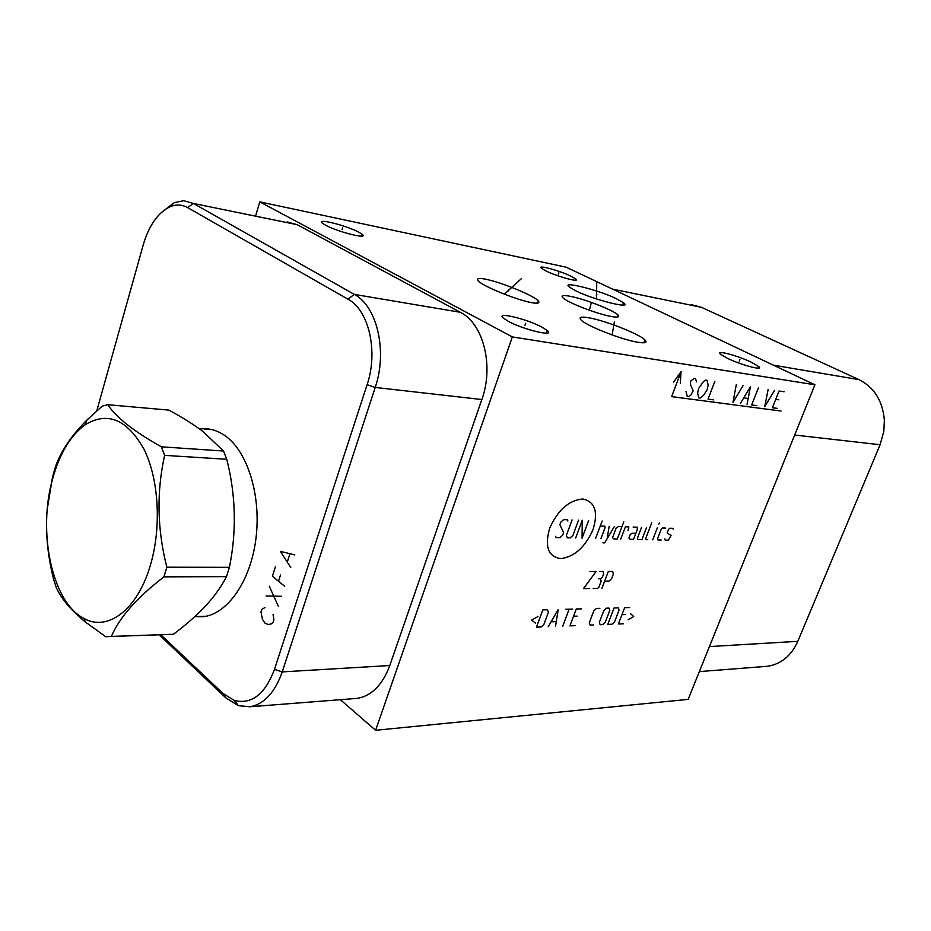 <?xml version="1.0" encoding="UTF-8"?>
<svg xmlns="http://www.w3.org/2000/svg" width="931" height="931" viewBox="0 0 931 931"><rect width="100%" height="100%" fill="white"/><g stroke="black" fill="none" stroke-linecap="round" stroke-linejoin="round"><path stroke-width="1.4" d="M616.671 298.898L623.13 302.54C635.012 310.267 592.058 299.398 575.905 290.833L570.005 287.493C558.193 279.684 600.658 290.519 616.671 298.898M569.993 296.256C583.935 298.77 612.912 309.942 617.777 314.783C620.116 317.087 617.975 317.657 611.33 316.505C597.69 314.213 567.77 302.703 563.057 297.92C560.637 295.511 562.952 294.964 569.993 296.256M340.35 699.681L375.612 730.288L688.16 699.379L814.904 384.782L512.353 336.917L259.796 201.876L255.746 215.492M814.904 384.782L566.164 267.185L259.796 201.876M751.538 362.322L758.812 366.639C763.897 371.062 741.041 365.01 727.355 358.26L720.385 354.094C715.392 349.672 737.899 355.654 751.538 362.322M358.644 232.11L362.264 234.379C369.107 239.721 338.139 232.075 325.722 225.279L322.347 223.149C315.679 217.807 346.285 225.43 358.644 232.11M541.749 327.025L547.416 330.633C555.516 337.231 524.072 329.888 508.57 321.451L503.275 318.053C495.315 311.42 526.341 318.751 541.749 327.025M588.729 317.774C603.998 320.252 637.979 333.368 644.601 339.594C647.755 342.573 645.555 343.469 638.003 342.282C623.153 340.106 587.927 326.548 581.479 320.38C578.221 317.25 580.641 316.377 588.729 317.774M531.741 302.656C516.6 300.119 480.117 285.142 477.917 280.406C476.777 278.357 479.221 277.938 485.249 279.125C500.738 281.942 536.128 296.43 538.607 301.376C539.608 303.262 537.327 303.692 531.741 302.656M570.936 276.17L575.87 279.067C580.479 282.873 557.611 276.716 546.09 271.014L541.365 268.221C536.861 264.427 559.45 270.537 570.936 276.17M209.068 429.063L204.913 429.284M202.493 616.788L199.199 616.473M200.468 428.935L202.609 428.749C210.615 428.365 218.32 430.844 225.698 436.197C247.914 452.257 261.402 496.374 255.909 538.828C250.567 581.34 227.373 614.309 203.028 616.729L194.823 616.613M96.789 410.827L143.246 244.818C149.053 225.279 157.991 212.594 170.07 206.752C176.18 204.215 182.022 204.494 187.608 207.59L347.996 299.212C368.851 310.07 378.463 351.569 367.093 384.689L274.482 669.354C265.056 694.317 251.684 704.697 234.344 700.473L222.916 693.397L160.807 634.744M160.539 213.246L174.26 202.621L183.651 200.724L193.415 203.458L354.28 294.382C377.078 306.101 387.668 351.348 375.216 387.436L282.233 671.903C274.924 692.536 264.183 704.15 250.008 706.757L238.359 705.663L225.896 697.924L159.154 634.802M287.155 221.915L297.129 224.662L460.368 312.304C483.317 323.546 494.128 365.918 481.839 399.539L389.786 665.525C382.525 684.89 371.725 695.829 357.399 698.355L354.222 698.599M375.612 730.288L512.353 336.917M764.421 666.515L767.458 666.282C781.121 664.152 791.245 655.831 797.82 641.331L880.098 444.727L883.81 431.449L884.369 420.102C882.635 400.842 874.186 387.354 859.01 379.639L701.404 307.3L691.512 304.74M166.835 567.212L229.398 567.328L226.501 576.638L163.937 576.848L166.835 567.212C157.211 529.332 156.466 492.045 164.624 455.364L161.4 446.822C133.948 431.449 116.072 417.414 107.81 404.717L102.282 406.079L86.932 420.056C70.896 436.034 60.224 452.152 54.929 468.409L52.485 477.3L47.318 508.803M167.638 634.5L173.399 634.255C185.153 625.434 195.149 616.776 203.389 608.28C213.071 598.214 220.775 587.67 226.501 576.638M46.562 527.947C46.794 544.635 49.157 561.789 53.649 579.419L56.314 587.659C61.504 599.04 71.187 610.492 85.373 622.024L105.785 636.734L111.417 636.42C119.377 617.509 136.88 597.655 163.937 576.848M150.368 565.28C161.622 527.621 158.91 479.535 144.224 449.638C127.244 419.287 107.484 411.048 84.93 424.92C70.558 435.533 59.852 453.257 52.823 478.103C37.24 531.566 51.996 602.648 84.046 618.487C107.682 631.94 137.555 609.735 150.368 565.28M229.398 567.328C236.753 531.298 235.869 495.28 226.768 459.286L164.624 455.364M226.768 459.286L223.475 451.023L202.993 431.542C193.834 424.617 182.464 417.46 168.895 410.106L107.81 404.717M223.475 451.023L161.4 446.822M173.399 634.255L111.417 636.42M558.344 274.389L558.891 272.841M739.237 361.158L739.901 359.459M342.061 229.631L342.631 227.827M524.991 325.28L525.701 323.266M596.306 295.732L596.876 294.126M596.713 282.012L596.55 298.967M590.091 307.114L590.708 305.391M591.325 302.68L589.37 310.232M612.656 330.761L613.331 328.922M614.402 321.951L612.086 334.939M507.826 291.636L508.454 289.797M521.325 278.695L504.334 294.184M549.651 528.308C544.484 546.578 548.161 556.68 560.706 558.623C574.392 556.866 585.168 547.184 593.047 529.588C598.412 511.806 594.979 501.6 582.771 498.981C568.888 500.25 557.855 510.025 549.651 528.308M567.887 521.057L567.421 519.742L563.662 519.614L560.823 522.128L559.88 524.7L563.627 532.602L562.685 535.162L559.857 537.676L556.086 537.594L555.621 536.279M578.582 520.138L572.914 535.418L570.121 537.909L567.34 537.85L566.42 535.255L572.088 519.905M575.661 538.037L582.259 520.278L582.061 538.188L588.648 520.499M595.596 538.502L602.159 520.988M600.937 538.618L605.15 527.423L604.731 526.143L600.286 526.003M602.916 542.831L604.685 542.866L614.413 526.457M609.153 526.283L607.117 538.77M621.955 526.702L618.487 526.585L616.275 527.772L612.54 537.653L613.82 538.921L617.288 539.002L623.817 521.767M628.006 530.612L628.832 526.923L625.399 526.806L620.744 539.084M633.103 527.062L637.339 527.19L637.258 529.658L633.546 539.375L630.159 539.293L628.925 538.037L630.31 534.382L632.475 533.207L635.861 533.3M641.552 527.33L637.386 538.246L637.758 539.468L641.948 539.573L646.58 527.493M651.758 522.768L645.742 538.444L646.114 539.666L647.767 539.701M652.724 539.817L657.333 527.83M658.717 524.234L659.462 523.036L658.717 524.234M665.758 528.11L662.511 528.005L661.231 529.169L657.542 538.723L657.903 539.933L661.161 540.015M664.85 538.898L665.2 540.108L668.423 540.178L671.053 535.476L667.155 532.963L668.528 529.402L669.796 528.238L673.008 528.342L673.357 529.553M589.928 571.471L596.108 571.471L583.481 588.59L589.684 588.52M593.198 588.473L597.562 588.415L598.889 587.193L601.182 581.153L600.355 578.745L598.61 578.756M600.355 578.745L602.264 577.523L603.637 573.892L603.113 571.471L599.622 571.471M604.65 581.13L608.967 581.095L611.597 578.686L613.424 573.868L612.621 571.459L608.315 571.459L601.903 588.357M537.92 616.566L531.694 620.034L535.488 623.165M536.454 627.18L541.109 626.994L543.879 624.468L548.44 612.179L547.498 609.77L542.854 609.898L536.454 627.18M555.504 626.435L558.228 609.479L548.184 626.714M551.233 621.792L556.098 621.617M562.743 626.156L569.097 609.188M565.489 609.281L572.681 609.083M581.572 608.839L576.254 608.99L569.9 625.876L575.23 625.667M577.08 616.124L573.531 616.241M599.878 608.35L596.434 608.443L593.792 610.876L589.276 622.781L590.114 625.085L593.571 624.957M599.331 622.408L600.146 624.701L602.694 624.596L605.29 622.187L609.793 610.41L609.002 608.106L606.442 608.176L603.835 610.585L599.331 622.408M607.78 624.398L611.993 624.236L614.565 621.838L619.057 610.142L618.277 607.85L614.076 607.966L607.78 624.398M629.635 607.536L624.666 607.675L618.393 623.991L623.363 623.793M625.295 614.576L621.978 614.681M628.146 619.813L633.697 616.578L630.531 613.645M781.051 411.06L671.623 396.618L681.073 371.667L673.509 382.222M680.258 383.188L681.073 371.667M696.551 381.931L695.515 378.614L694.072 378.405L690.744 381.082L690.325 384.177L693.141 390.869L690.709 395.233L688.684 396.525L687.229 396.327L686.019 391.451M703.487 395.407L700.217 398.072L698.785 397.874L697.622 393.057L698.599 388.506L703.603 381.384L705.605 380.116L707.036 380.325L708.177 385.19L707.176 389.717L703.487 395.407M714.822 381.489L708.037 399.108L713.658 399.865M736.293 384.666L732.953 402.448L743.066 385.678M740.378 403.437L750.433 386.772L747.046 404.333M743.95 397.909L747.954 398.468M758.369 387.948L751.678 404.95L756.926 405.66M768.145 389.391L764.712 406.696L774.58 390.345M784.1 391.765L779.038 391.008L772.404 407.731L777.478 408.406M775.709 399.376L778.886 399.83M264.963 607.501L261.786 609.479L260.994 611.923L262.437 619.383L265.056 623.2L268.477 624.573L271.293 623.851L273.109 622.257L273.9 619.79L273.062 614.367M266.091 595.98L281.488 596.271M278.288 606.197L269.245 586.134M275.576 566.316L272.399 576.242L284.7 586.297M278.52 581.247L280.522 575.021M294.813 554.923L280.347 551.361L290.751 567.514M287.4 561.684L289.82 554.143M222.916 693.397L225.896 697.924M274.482 669.354L282.233 671.903L389.786 665.525M367.093 384.689L375.216 387.436L481.839 399.539M347.996 299.212L354.28 294.382L460.368 312.304M187.608 207.59L193.415 203.458L297.129 224.662M701.404 307.3L612.633 289.157M797.82 641.331L709.434 646.58M880.098 444.727L794.655 435.033M859.01 379.639L773.452 365.185M205.099 616.438L201.503 616.415M206.601 429.424L211.628 429.552M623.13 302.54L623.083 305.112M617.777 314.783L617.172 317.075M575.87 279.067L575.474 280.184M202.609 428.749L207.054 429.11M234.344 700.473L238.359 705.663M170.07 206.752L174.26 202.621M357.399 698.355L250.008 706.757M699.344 671.6L767.458 666.282M644.601 339.594L644.031 342.783M538.607 301.376L536.547 303.203M758.812 366.639L758.23 368.106M362.264 234.379L361.717 236.102M547.416 330.633L546.52 333.158M205.774 616.31L194.847 616.59M84.93 424.92L86.932 420.056M172.898 634.314L110.917 636.49M84.046 618.487L85.373 622.024"/></g></svg>
